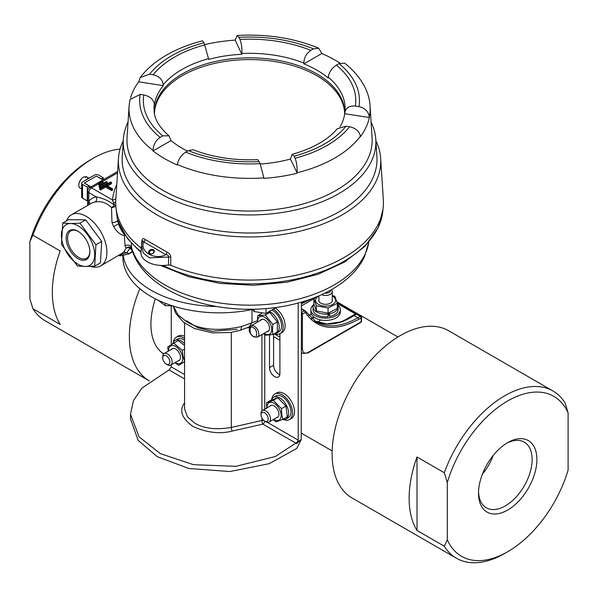 <?xml version="1.0" encoding="UTF-8"?>
<svg xmlns="http://www.w3.org/2000/svg" width="598" height="598" viewBox="0 0 598 598"><rect width="100%" height="100%" fill="white"/><g stroke="black" fill="none" stroke-linecap="round" stroke-linejoin="round"><path stroke-width="0.9" d="M344.859 112.536A95.553 55.166 0 0 0 344.934 111.886L344.725 113.71L369.317 117.514L369.295 117.029A120.579 69.615 180 0 0 370.057 106.197L372.083 137.652A122.597 70.781 180 0 1 336.255 190.321A122.612 70.788 0 0 0 372.016 136.658M204.897 44.551A120.609 69.63 180 0 1 235.216 40.096L241.809 54.291A95.471 55.121 0 0 0 208.709 59.411L204.06 42.742A109.883 63.44 0 0 0 171.865 55.629A109.883 63.44 0 0 0 149.552 74.212L153.14 74.772C159.247 76.238 162.619 79.586 163.232 84.826L163.276 85.641A95.471 55.121 0 0 0 154.411 104.755L154.321 104.03C153.439 99.365 149.926 96.33 143.782 94.925L140.194 94.372A109.883 63.44 0 0 0 160.144 137.361C155.719 140.395 153.342 144.768 153.028 150.479L153.036 150.973L171.035 140.582A95.471 55.121 0 0 0 187.466 151.1M238.968 37.345L239.933 39.416A106.22 61.325 180 0 1 310.803 50.382C306.355 53.484 304.038 57.714 303.851 63.074L303.866 63.896L321.866 53.499L318.674 48.191L313.427 48.864A109.883 63.44 0 0 0 238.968 37.345L237.167 35.469L235.216 40.096M321.866 53.499A120.609 69.63 180 0 1 339.948 63.126M369.317 117.514A120.609 69.63 180 0 1 360.445 136.628L360.4 136.195A120.579 69.615 180 0 1 334.828 157.999A120.579 69.615 180 0 1 297.057 172.762C297.326 167.051 296.668 162.208 295.076 158.231A109.883 63.44 0 0 0 349.583 126.761L345.995 126.208L337.212 128.779C328.093 139.79 313.083 148.311 292.198 154.329L294.111 156.16L295.076 158.231M241.809 54.291L241.869 53.484C242.168 48.139 241.517 43.452 239.933 39.416M369.295 117.029C368.48 111.49 365.027 108.021 358.935 106.608A109.883 63.44 0 0 0 338.984 63.62L336.36 65.13C331.838 68.187 329.117 72.186 328.205 77.127L328.093 77.882A95.471 55.121 0 0 0 303.866 63.896M340.09 126.746A95.471 55.121 0 0 0 344.725 113.71M154.493 113.874A95.097 54.904 180 0 1 154.471 112.73A95.097 54.904 180 0 1 182.323 73.905A95.097 54.904 180 0 1 285.956 62.005A95.097 54.904 180 0 1 344.665 112.73A95.097 54.904 180 0 1 344.62 114.382M344.65 113.605A95.097 54.904 0 0 0 285.261 63.59A95.097 54.904 0 0 0 182.323 75.654A95.097 54.904 0 0 0 154.478 113.605M149.552 74.212L140.238 77.508C146.824 68.852 155.585 61.385 166.513 55.098C177.135 48.999 189.132 44.245 202.52 40.821L204.06 42.742M127.112 136.658A122.612 70.788 0 0 0 199.769 204.957A122.612 70.788 0 0 0 336.263 190.328A122.597 70.781 180 0 1 200.562 205.151A122.597 70.781 180 0 1 127.053 137.652L129.071 106.197A120.579 69.615 180 0 0 153.028 150.479M371.081 122.097A126.32 72.934 180 0 1 375.798 139.319A126.32 72.934 180 0 1 338.887 193.595A126.32 72.934 180 0 1 199.074 208.874A126.32 72.934 180 0 1 123.33 139.319A126.32 72.934 180 0 1 128.054 122.097M375.798 139.319L376.919 156.713A127.441 73.576 180 0 1 339.679 211.468A127.441 73.576 180 0 1 198.626 226.881A127.441 73.576 180 0 1 122.216 156.713L123.33 139.319M129.071 106.197L129.953 99.627L140.194 94.372M260.332 164.002A95.471 55.121 0 0 0 290.426 159.046L292.198 154.329M349.583 126.761C355.69 128.114 359.301 131.261 360.4 136.195M290.426 159.046L297.057 172.762M297.019 173.248A120.609 69.63 180 0 1 263.912 178.368L263.86 177.898A120.579 69.615 180 0 1 177.329 164.51C178.413 159.247 181.201 155.114 185.701 152.116A109.883 63.44 0 0 0 260.16 163.635L257.753 159.659C234.035 160.615 212.507 157.311 193.154 149.739L188.333 150.599L185.701 152.116M260.16 163.635L263.86 177.898M153.036 150.973A120.609 69.63 180 0 0 177.27 164.966L177.329 164.51M160.144 137.361L162.776 135.843L168.972 135.821L171.035 140.582M310.803 50.382L313.427 48.864M130.521 98.057A120.609 69.63 180 0 1 138.684 81.836L163.276 85.641M140.238 77.508L138.684 81.836M344.807 112.91C345.696 107.909 349.21 105.622 355.354 106.048L358.935 106.608M338.984 63.62L344.665 63.194C362.351 77.269 369.534 93.213 370.057 106.197M153.14 250.614A2.28 1.689 -21.1 0 0 150.472 250.824A2.28 1.689 -21.1 0 0 149.493 252.947A2.28 1.689 -21.1 0 0 150.105 253.634A2.28 1.689 -21.1 0 0 152.774 253.425A2.28 1.689 -21.1 0 0 153.753 251.302A2.28 1.689 -21.1 0 0 153.14 250.614M149.493 253.664A2.953 2.19 158.9 0 1 149.365 250.495A2.953 2.19 158.9 0 1 153.424 249.74A2.953 2.19 158.9 0 1 153.551 252.909A2.953 2.19 158.9 0 1 149.493 253.664M375.895 140.769A131.194 75.744 180 0 1 380.672 158.403A131.194 75.744 180 0 1 342.333 214.772A131.194 75.744 180 0 1 197.123 230.641A131.194 75.744 180 0 1 118.464 158.403A131.194 75.744 180 0 1 123.24 140.769M118.464 158.403L115.795 199.926A133.862 77.284 0 0 0 141.263 248.215M141.681 243.924L141.913 240.59A2.571 1.458 -176 0 1 142.399 241.39M141.502 244.993L143.221 252.969L149.388 257.858L168.569 257.05A2.571 1.36 -179.3 0 1 170.804 257.282L170.707 265.243L168.501 265.011L168.569 257.05C168.576 255.518 167.679 254.733 165.893 254.688L143.789 241.921A2.571 1.585 128.3 0 0 145.179 239.499C143.393 238.094 142.302 238.453 141.913 240.59M145.179 239.499L166.872 252.027A2.571 1.36 -67.7 0 1 165.893 254.688C154.8 260.601 139.237 251.616 143.789 241.921C143.161 240.568 142.66 240.553 142.302 241.876M170.804 257.282C170.49 254.733 169.174 252.984 166.872 252.027M170.707 265.243A133.862 77.284 0 0 0 344.224 257.439A133.862 77.284 0 0 0 383.34 199.926L380.672 158.403M122.239 156.332A127.441 73.576 0 0 0 198.319 226.806A127.441 73.576 0 0 0 339.679 211.468A127.441 73.576 0 0 0 376.897 156.332M168.501 265.011A21.692 12.528 180 0 1 140.986 252.483L141.405 245.95M90.462 266.379A29.451 17.006 -120 0 0 100.808 265.848L123.308 252.573L126.126 248.192L125.034 245.913L124.324 235.605C120.265 234.752 116.722 231.747 113.68 226.605L111.968 222.538L111.505 207.431A3.857 1.988 137.1 0 0 114.375 205.114L112.439 199.949A3.857 3.14 -173.7 0 0 115.9 198.312M100.808 265.848A29.451 17.006 -120 0 0 106.907 252.363A29.451 17.006 -120 0 0 94.058 222.725A29.451 17.006 -120 0 0 71.356 214.839A29.451 17.006 -120 0 0 66.49 220.894M131.366 243.371L131.605 248.432L131.164 247.826A3.857 3.625 129.6 0 0 126.126 248.192A3.857 2.915 20.8 0 1 130.02 248.177L126.783 252.76L119.114 255.279M119.458 224.332A3.857 2.564 177.1 0 1 118.546 223.876C120.198 228.503 122.164 232.039 124.436 234.483A3.857 2.527 -105.2 0 0 124.399 234.693A3.857 2.527 -105.2 0 0 124.324 235.605A3.857 1.346 -5.7 0 1 125.161 235.32M88.003 205.234L88.81 201.309A33.309 19.226 60 0 1 96.353 196.959C102.647 198.028 108.657 200.749 114.375 205.114A3.857 0.62 -2.2 0 0 115.743 204.763M131.56 248.222A3.857 3.625 129.6 0 1 132.113 249.112M125.034 245.913A3.857 2.975 179.4 0 1 128.906 245.202A3.857 2.975 179.4 0 1 131.508 247.505A119.712 69.114 0 0 0 243.872 305.077A119.712 69.114 0 0 0 365.199 253.933A119.712 69.114 0 0 0 368.809 242.183M132.472 250.816L130.02 248.177A3.857 2.011 149 0 1 131.597 248.409M123.308 252.573A3.857 3.184 46.8 0 1 126.783 252.76A3.857 3.14 -128.1 0 0 130.185 253.014A33.413 19.293 60 0 0 132.278 250.898A3.857 3.207 68.9 0 1 132.337 250.831M130.185 253.014L128.249 254.24M140.978 252.58L127.419 238.535L118.95 222.957A3.857 3.087 -19.5 0 1 118.815 222.277A133.474 77.06 0 0 0 141.038 251.661M116.162 209.188L117.544 220.677C117.679 219.69 118.105 220.221 118.815 222.277M111.968 222.538A3.857 1.286 -8.6 0 0 117.544 220.677L118.546 223.876L113.68 226.605M99.403 184.035L98.498 184.565L98.498 183.339L99.403 183.863L103.035 181.762L102.131 181.239L98.498 183.339M103.035 181.762L103.035 182.988L99.403 185.088L99.403 183.863M99.104 187.01L100.008 187.533L100.008 186.314L99.104 185.784L99.104 187.01M100.008 187.533L107.281 183.339L107.281 182.113L106.369 181.59L99.104 185.784M107.281 182.113L100.008 186.314M105.614 187.099L105.614 185.873L100.614 188.759L100.614 189.985L105.614 187.099L111.669 190.598L112.581 190.074L112.581 188.848L111.669 189.372L105.614 185.873M100.614 188.931L99.709 189.461L99.709 188.235L100.614 188.759M107.58 185.963L111.52 183.691L111.52 182.465L110.608 181.942L99.709 188.235M111.52 182.465L106.519 185.35L112.581 188.848M112.581 190.074L106.519 186.397M99.709 189.461L100.614 189.985M98.498 184.565L99.403 185.088M113.575 202.961A3.857 1.846 179.7 0 0 115.713 201.788M115.78 205.488A3.857 2.758 -0.7 0 1 111.505 207.431C106.399 202.655 100.92 200.853 95.067 202.034A3.857 3.065 81.9 0 0 96.353 196.959L88.81 192.601L88.81 201.309A3.857 3.065 38.1 0 1 89.58 204.322M217.007 306.527A96.383 55.644 180 0 1 151.115 290.239A96.383 55.644 180 0 1 123.248 255.72M253.559 309.196A96.383 55.644 180 0 1 151.115 296.541A96.383 55.644 180 0 1 122.889 257.192L122.889 255.757M267.186 422.263L298.2 440.165L298.2 303.029M298.2 440.165L296.645 443.604L262.888 424.117A2.676 0.733 77.2 0 1 261.931 420.499A2.676 1.547 180 0 1 263.875 420.521M301.444 302.125L301.22 439.597L275.327 456.536L235.874 466.335L193.446 464.676L160.286 453.613L139.087 436.869L130.499 414.197L130.499 418.921L138.16 440.39L157.326 456.7L188.781 468.458L229.781 471.545L269.205 463.682L296.787 448.41L301.22 439.597L296.645 443.604M173.345 306.116L178.017 314.884L186.554 321.642C199.979 329.857 218.285 331.501 241.457 326.583L257.297 320.797M184.573 323.114L184.573 408.83L187.466 416.941L194.731 423.137C203.806 428.564 215.99 430.007 231.291 427.45L261.931 420.499L261.931 418.077M269.496 335.037L269.496 367.613A7.363 4.253 -120 0 0 274.699 376.635A7.363 4.253 -120 0 0 278.384 376.994A7.363 4.253 -120 0 0 279.909 373.63L279.909 333.691M279.804 374.744A7.363 4.253 60 0 1 278.788 374.273A7.363 4.253 60 0 1 273.585 365.258L273.585 334.125M237.242 329.296L212.2 331.292L197.646 327.689L186.554 320.752M249.231 326.934L239.805 330.447A8.566 3.438 -106.7 0 0 241.457 326.583M250.181 326.56L249.246 326.927L251.982 322.546M130.499 414.197L133.429 400.66L141.778 388.222L169.055 369.938L171.26 366.88L171.26 364.825M264.735 421.104A2.676 1.547 120 0 1 262.888 424.117L232.248 431.068C219.825 434.245 206.699 432.69 192.877 426.396C181.919 418.383 179.041 410.699 184.244 403.351A2.676 2.026 -148 0 0 184.573 403.403M251.982 322.524L251.982 309.532M171.26 344.717L171.26 305.989M274.714 307.634L274.714 308.351L265.968 313.397L254.023 311.551L252.662 309.39M254.023 309.181L254.023 311.551M265.968 308.561L265.968 313.397M172.56 305.862L165.183 305.623L157.775 299.904M165.183 303.246L165.183 305.623M301.444 302.82L304.771 301.893A1.286 0.89 -107.4 0 0 304.726 301.138M314.593 320.984L326.822 323.944L341.039 321.829A1.286 0.89 72.6 0 1 341.63 321.918C345.726 320.379 349.852 318.256 354.001 315.55A1.286 0.74 -120 0 0 353.5 315.438L348.328 318.45M320.991 319.982L317.276 322.135M308.613 315.595L311.326 314.025M305.645 311.61A83.533 48.229 -60 0 1 305.234 310.945A1.286 1.002 149.3 0 1 305.331 312.41A1.286 0.74 -120 0 0 304.427 310.84L301.444 312.485M307.903 352.984L360.915 322.382A1.286 0.74 -120 0 0 361.177 321.791A1.286 0.74 -0 0 0 361.558 321.268L361.558 317.418A1.286 0.74 180 0 1 361.177 317.949A1.286 0.74 -120 0 0 360.273 316.372L357.843 317.77A1.286 0.74 60 0 1 358.755 319.347L361.177 317.949L361.177 321.791L308.172 352.394A1.286 0.74 60 0 1 307.903 352.984L302.551 353.388A9.426 5.442 -60 0 1 301.444 352.334M279.236 333.976L279.909 334.364M301.444 312.56A1.286 0.74 -60 0 1 301.504 312.522A1.286 0.74 60 0 1 302.416 314.1L305.331 312.41C317.06 329.692 334.873 332.01 358.755 319.347M304.838 310.713L305.234 310.945A1.286 0.74 120 0 0 305.07 310.773A1.286 0.74 120 0 0 304.427 310.84L301.444 309.114M301.444 303.814L311.924 298.686M342.841 321.186L355.421 313.92A1.286 0.74 -120 0 0 355.922 314.04A1.286 1.032 -100.7 0 1 356.767 314.032M353.5 315.438L355.922 314.04A1.286 0.74 60 0 1 356.43 314.152L360.273 316.372A1.286 0.74 -60 0 1 360.915 316.305L357.073 314.092A1.286 0.74 120 0 0 356.43 314.152L354.001 315.55L357.843 317.77A83.533 48.229 -60 0 1 316.08 321.911L305.533 311.229M264.137 333.295A10.009 5.778 -120 0 0 271.769 329.558A10.009 5.778 -120 0 0 264.69 317.291A10.009 5.778 -120 0 0 257.611 321.38A10.009 5.778 -120 0 0 257.633 322.03M263.621 333.594L265.295 335.216L272.867 334.536L272.441 329.737L272.867 324.437L265.295 315.019L257.723 315.699L257.327 322.202M260.362 320.453A6.855 3.954 60 0 1 264.69 319.87L264.69 319.87A6.855 3.954 60 0 1 269.534 328.265A6.855 3.954 60 0 1 266.865 331.726M268.838 312.425L269.765 312.44L277.337 321.859L277.337 331.957L272.867 334.536M277.337 321.859L272.867 324.437M269.765 312.44L265.295 315.019M261.625 313.449L257.723 315.699M270.102 311.79A12.551 7.243 60 0 1 278.519 322.83A12.551 7.243 60 0 1 276.642 333.056A12.551 7.243 60 0 1 274.415 333.647M276.642 333.056L279.004 331.696A12.551 7.243 -120 0 0 280.851 321.365A12.551 7.243 -120 0 0 272.314 310.347M273.592 309.33A14.733 8.507 60 0 1 282.518 322.329A14.733 8.507 60 0 1 280.096 333.587L282.069 332.451A14.733 8.507 -120 0 0 284.416 320.962A14.733 8.507 -120 0 0 275.192 307.955A14.733 8.507 -120 0 0 274.714 307.664M280.096 333.587A14.733 8.507 60 0 1 274.385 333.662M289.492 419.564L291.458 418.428A14.733 8.507 -120 0 0 293.371 405.549A14.733 8.507 -120 0 0 282.435 392.826A14.733 8.507 -120 0 0 276.725 392.901L274.751 394.037A14.733 8.507 60 0 1 280.469 393.97A14.733 8.507 60 0 1 291.398 406.685A14.733 8.507 60 0 1 289.492 419.564A14.733 8.507 60 0 1 283.773 419.632A14.733 8.507 60 0 1 283.744 419.624M271.828 398.986A14.733 8.507 60 0 1 274.751 394.037M184.573 336.24A14.733 8.507 -120 0 0 182.696 335.583A14.733 8.507 -120 0 0 178.279 336.069L176.313 337.205A14.733 8.507 60 0 1 180.731 336.719A14.733 8.507 60 0 1 184.573 338.49M184.304 362.336A14.733 8.507 60 0 1 183.863 362.096M173.383 342.146A14.733 8.507 60 0 1 176.313 337.205M310.863 309.629L310.863 311.902A14.733 8.507 0 0 0 329.416 320.124A14.733 8.507 0 0 0 340.337 311.902L340.337 309.629A14.733 8.507 180 0 1 329.416 317.852A14.733 8.507 180 0 1 310.863 309.629A14.733 8.507 180 0 1 313.688 304.629M337.519 304.629A14.733 8.507 180 0 1 340.337 309.629M328.302 313.591A7.37 4.253 180 0 1 327.876 313.673M271.343 400.055A12.551 7.243 60 0 1 273.48 397.296A12.551 7.243 60 0 1 286.031 404.54A12.551 7.243 60 0 1 286.031 419.034A12.551 7.243 60 0 1 282.592 419.512M286.031 419.034L288.393 417.666A12.551 7.243 -120 0 0 288.393 403.179A12.551 7.243 -120 0 0 275.842 395.928L273.48 397.296M184.199 361.872L184.386 362.717A12.551 7.243 60 0 0 184.573 362.739M172.725 343.798A12.551 7.243 60 0 1 175.042 340.456A12.551 7.243 60 0 1 184.573 343.678M184.573 340.284A12.551 7.243 -120 0 0 177.404 339.096L175.042 340.456M183.564 362.268L184.206 361.902M329.214 312.821L329.648 313.763A12.551 7.243 180 0 0 338.154 306.901A12.551 7.243 180 0 0 337.332 304.33M327.652 313.18L328.033 314.01A12.551 7.243 180 0 1 313.053 306.901A12.551 7.243 180 0 1 313.943 304.218M327.704 313.292A6.66 3.85 -0 0 0 328.205 313.18L329.648 316.492L329.648 313.763M329.648 316.492A12.551 7.243 0 0 0 338.154 309.629L338.154 306.901M313.053 306.901L313.053 309.629A12.551 7.243 0 0 0 328.033 316.738L328.033 314.01M273.675 419.37A10.009 5.778 -120 0 0 281.067 414.182A10.009 5.778 -120 0 0 273.316 402.873A10.009 5.778 -120 0 0 267.014 407.829M273.286 419.594L276.074 421.859L282.854 419.407L281.733 414.272L281.471 408.636L273.301 400.324L266.514 402.775L266.783 408.412M269.945 406.139A6.855 3.954 60 0 1 273.308 405.474A6.855 3.954 60 0 1 278.623 412.127A6.855 3.954 60 0 1 276.605 417.681M266.514 402.775L270.984 400.197L277.764 397.745L285.934 406.057L287.324 416.828L282.854 419.407M285.934 406.057L281.471 408.636M277.764 397.745L273.301 400.324M175.229 362.538A10.009 5.778 -120 0 0 182.427 356.214A10.009 5.778 -120 0 0 174.422 345.853A10.009 5.778 -120 0 0 168.569 350.996M174.922 362.709L178.72 365.371L184.745 361.536L183.078 356.221L182.27 350.421L173.771 343.147L167.739 346.982L168.24 351.183M171.499 349.307A6.855 3.954 60 0 1 174.265 348.447A6.855 3.954 60 0 1 180.065 354.898A6.855 3.954 60 0 1 178.159 360.841M178.72 365.371L183.025 362.605M184.573 349.09L182.27 350.421M173.771 343.147L178.234 340.568L184.573 345.487M318.936 296.032A10.009 5.778 0 0 0 315.789 301.504A10.009 5.778 0 0 0 327.607 306.012A10.009 5.778 0 0 0 335.411 299.187A10.009 5.778 0 0 0 332.264 296.032M317.232 296.615L313.868 298.783L316.349 305.78L328.078 308.037L337.332 303.306L334.85 296.309L332.264 295.479M332.264 299.411A6.855 3.954 180 0 1 330.447 303.141A6.855 3.954 180 0 1 326.971 304.225A6.855 3.954 180 0 1 320.752 303.141A6.855 3.954 180 0 1 318.936 299.411M328.078 308.037L328.078 313.195L316.349 310.938L316.349 305.78M337.332 303.306L337.332 308.463L328.078 313.195M316.349 310.938L313.868 303.948L313.868 298.783M85.604 180.2A7.154 4.134 -60 0 1 88.967 178.256M89.102 186.486A4.283 2.474 120 0 0 89.431 185.971M89.954 187.488A6.466 3.738 120 0 0 90.522 186.606M85.133 177.3A10.764 8.118 84.4 0 1 85.903 176.612L86.904 177.187A6.466 3.738 120 0 0 85.23 177.352L84.228 176.776A6.466 3.738 120 0 0 81.276 178.952A6.466 3.738 120 0 0 79.272 182.427A6.466 3.738 120 0 0 79.123 182.883A6.466 3.738 120 0 0 80.117 188.064L81.672 188.961M88.982 178.249L86.583 176.859A6.466 3.738 120 0 0 85.903 176.612M82.517 184.341L87.286 187.099L87.286 200.913L82.517 198.162L82.517 184.341A2.893 1.667 180 0 1 81.672 183.16A2.893 1.667 180 0 1 82.517 181.986L94.484 175.072A2.893 1.667 180 0 1 98.573 175.072L103.342 177.83L103.342 179.759M103.342 177.83L101.525 178.877L96.3 176.126L84.333 183.033L91.001 186.882L102.961 179.968L96.3 176.126L84.333 183.033L89.102 186.045L87.286 187.099M87.682 200.689L87.286 200.913M89.102 186.045L89.102 188.034M81.672 183.16L81.672 196.981A2.893 1.667 0 0 0 82.517 198.162M90.201 187.346A4.283 2.474 120 0 0 90.642 186.673M120.056 149.096A96.555 55.741 120 0 0 93.281 158.246L93.281 158.246A96.555 55.741 120 0 0 32.883 235.201L60.189 250.966A96.555 55.741 120 0 0 60.189 324.46L32.883 308.695A96.555 55.741 120 0 0 45.007 320.692L149.351 380.933A96.555 55.741 -60 0 1 139.842 288.707M163.65 353.926A66.042 38.13 -60 0 1 150.928 324.28A66.042 38.13 -60 0 1 155.345 298.836M32.883 308.695L29.9 298.851L29.9 241.599L32.883 235.201M93.281 158.246L90.298 159.965A92.331 53.312 120 0 0 29.9 241.599M478.535 491.773A37.906 21.887 120 0 0 486.361 507.792A37.906 21.887 120 0 0 505.31 505.915A37.906 21.887 120 0 0 532.115 459.488A37.906 21.887 120 0 0 524.267 442.131A37.906 21.887 120 0 0 506.484 443.365M536.892 459.488A41.284 23.83 -60 0 1 507.702 510.042A41.284 23.83 -60 0 1 478.512 493.193A41.284 23.83 -60 0 1 507.702 442.632A41.284 23.83 -60 0 1 536.892 459.488M568.1 412.837L568.1 470.088A92.331 53.312 -60 0 1 507.702 551.73L504.719 553.449A96.555 55.741 -60 0 1 456.438 558.233A96.555 55.741 -60 0 1 444.314 546.236L417.008 530.471L417.008 456.977L444.314 472.741A96.555 55.741 -60 0 1 504.719 395.779A96.555 55.741 -60 0 1 552.993 391.002A96.555 55.741 -60 0 1 565.117 403L568.1 412.837A92.331 53.312 -60 0 0 507.702 400.944A92.331 53.312 -60 0 0 447.297 482.586L447.297 539.837L444.314 546.236M552.993 391.002L448.65 330.754A96.555 55.741 120 0 0 400.368 335.538A96.555 55.741 120 0 0 337.294 420.618A96.555 55.741 120 0 0 352.095 497.992L456.438 558.233M444.314 472.741L447.297 482.586M417.008 530.471A96.555 55.741 -60 0 1 417.008 456.977M482.362 474.229A37.906 21.887 120 0 0 493.208 455.444M507.702 551.73A92.331 53.312 -60 0 1 447.297 539.837M261.042 414.84L261.042 413.532A6.66 3.85 60 0 1 261.304 411.895A6.66 3.85 60 0 1 262.417 410.482A6.66 3.85 60 0 1 268.255 413.083A6.66 3.85 60 0 1 270.199 420.603A6.66 3.85 60 0 1 269.085 422.024A6.66 3.85 60 0 1 265.751 421.687L264.615 421.037A5.061 2.923 60 0 1 261.042 414.84A5.061 2.923 60 0 1 261.236 413.599A5.061 2.923 60 0 1 265.789 413.681A5.061 2.923 60 0 1 267.994 420.215A5.061 2.923 60 0 1 264.615 421.037M163.164 356.214A5.061 2.923 60 0 1 168.008 357.327A5.061 2.923 60 0 1 169.466 363.763A5.061 2.923 60 0 1 166.311 364.122A5.061 2.923 60 0 1 162.738 357.925A5.061 2.923 60 0 1 163.164 356.214M162.738 357.925L162.738 356.617A6.66 3.85 60 0 1 163.299 354.36A6.66 3.85 60 0 1 164.114 353.568A6.66 3.85 60 0 1 170.258 356.595A6.66 3.85 60 0 1 171.596 364.309A6.66 3.85 60 0 1 170.774 365.101A6.66 3.85 60 0 1 167.447 364.773L166.311 364.122M330.649 290.135A5.061 2.923 180 0 1 324.834 293.184M331.404 289.716A6.66 3.85 180 0 1 332.264 291.6A6.66 3.85 180 0 1 328.601 295.038A6.66 3.85 180 0 1 321.642 294.694M70.661 223.525A23.524 13.582 60 0 1 92.944 245.113A23.524 13.582 60 0 1 85.379 266.476L94.686 266.147L95.942 244.739L79.968 223.189L70.661 223.525L62.738 223.054L61.482 244.462L77.456 266.013L85.379 266.476A23.524 13.582 60 0 1 63.104 244.881A23.524 13.582 60 0 1 70.661 223.525M83.272 260.309A16.774 9.688 60 0 1 67.38 244.918A16.774 9.688 60 0 1 72.777 229.684A16.774 9.688 60 0 1 78.024 231.299A16.774 9.688 60 0 1 89.887 251.848A16.774 9.688 60 0 1 83.272 260.309M78.383 231.516A15.765 9.105 -120 0 0 73.808 230.193A15.765 9.105 -120 0 0 70.856 230.933A15.765 9.105 -120 0 0 69.674 246.854A15.765 9.105 -120 0 0 83.668 258.979A15.765 9.105 -120 0 0 86.62 258.239A15.765 9.105 -120 0 0 89.879 251.422M79.968 223.189L85.738 219.855L101.712 241.398L100.457 262.814L94.686 266.147M62.738 223.054L68.516 219.72L85.738 219.855M95.942 244.739L101.712 241.398M208.612 58.626A95.553 55.166 0 0 0 182.001 69.458A95.553 55.166 0 0 0 163.232 84.826M303.851 63.074A95.553 55.166 0 0 0 241.869 53.484M344.934 111.886A95.553 55.166 0 0 0 328.205 77.127M153.14 74.772A106.22 61.325 180 0 1 174.459 57.124A106.22 61.325 180 0 1 205.017 44.813M345.995 126.208A106.22 61.325 180 0 1 294.111 156.16M259.203 161.565A106.22 61.325 180 0 1 188.333 150.599M154.321 104.03A95.553 55.166 0 0 0 154.194 111.886C154.77 119.652 159.696 127.628 168.98 135.821M162.776 135.843A106.22 61.325 180 0 1 143.782 94.925M336.36 65.13A106.22 61.325 180 0 1 355.354 106.048M98.498 183.863L91.539 187.877L112.439 199.949A137.398 79.325 180 0 1 116.782 184.595M163.03 265.475A133.474 77.06 0 0 0 378.489 226.747A133.474 77.06 0 0 0 382.944 209.659L378.272 227.636L365.064 246.264L344.493 262.111L317.904 274.325L286.965 282.204L253.642 285.298L220.057 283.4L188.355 276.642L160.556 265.415M117.619 171.514L89.61 187.69A3.857 2.228 60 0 1 91.539 187.877A3.857 2.228 -60 0 0 88.81 192.601A3.857 2.228 180 0 1 87.682 191.031L87.682 205.413M117.529 172.874L102.587 181.5M95.067 202.034A29.451 17.006 -120 0 0 91.352 203.298L71.356 214.839M273.585 365.258L269.496 367.613M171.26 366.88L184.573 374.565M184.573 378.9L169.055 369.938M264.75 334.701L264.75 409.137M261.931 410.863L261.931 334.574M232.248 431.068A2.676 0.733 77.2 0 1 231.291 427.45L231.291 332.361M184.244 403.351L184.573 402.82M249.68 327.375L246.75 327.966M314.608 320.991A83.533 48.229 120 0 0 341.63 321.918M313.883 317.06L311.401 318.495M308.172 352.394C304.703 353.979 302.782 352.872 302.416 349.075L302.416 314.1A1.286 0.74 180 0 1 301.444 314.316M301.444 349.292A1.286 0.74 -0 0 0 302.416 349.075M279.909 337.13L274.146 333.804M314.219 298.537L301.444 305.914M337.332 303.478L355.421 313.92A1.286 0.74 -60 0 1 356.064 313.86A1.286 0.74 -60 0 1 356.259 314.077M361.177 316.895A1.286 0.74 180 0 1 361.558 317.418L360.915 316.305M253.343 336.248C249 335.239 249 323.772 253.343 327.786C257.693 328.795 257.693 340.255 253.343 336.248M262.515 319.212L251.033 325.835A6.503 3.76 60 0 1 254.285 326.164A6.503 3.76 60 0 1 258.538 331.897A6.503 3.76 60 0 1 257.536 337.108L269.018 330.477M318.674 48.191C294.029 38.048 266.858 33.809 237.167 35.469M142.436 241.293L141.412 245.928M368.839 242.145L364.586 256.385C349.905 288.767 300.801 309.487 249.426 309.233C193.939 309.502 141.434 285.082 131.605 248.432M118.568 255.6L120.796 255.817L128.824 253.926M128.854 253.911L132.644 251.721M118.815 222.292L118.95 222.957M382.944 209.659L382.982 209.121M89.61 187.69A3.857 3.857 0 0 0 87.682 191.031M239.805 330.447L230.492 332.481L212.626 332.892L194.686 328.623L183.287 322.128L175.58 313.046L173.248 306.086M341.039 321.829L348.417 318.405M314.227 317.314L311.708 318.764M273.585 336.667L279.909 340.314M301.444 352.745L302.551 353.388M305.07 310.773L301.444 308.68M337.242 302.992L356.191 313.943M251.033 325.835C246.772 330.44 250.906 334.484 253.619 336.853L257.536 337.108M81.276 178.952L79.272 182.427M336.891 301.773L397.917 337.01M161.766 352.566L163.837 353.754M301.444 433.206L332.144 450.929M271.552 405.205L262.417 410.482M278.22 416.746L269.085 422.024M173.114 348.372L164.114 353.568M179.774 359.914L170.774 365.101M332.264 301.272L332.264 291.6M318.936 301.272L318.936 295.89"/></g></svg>
